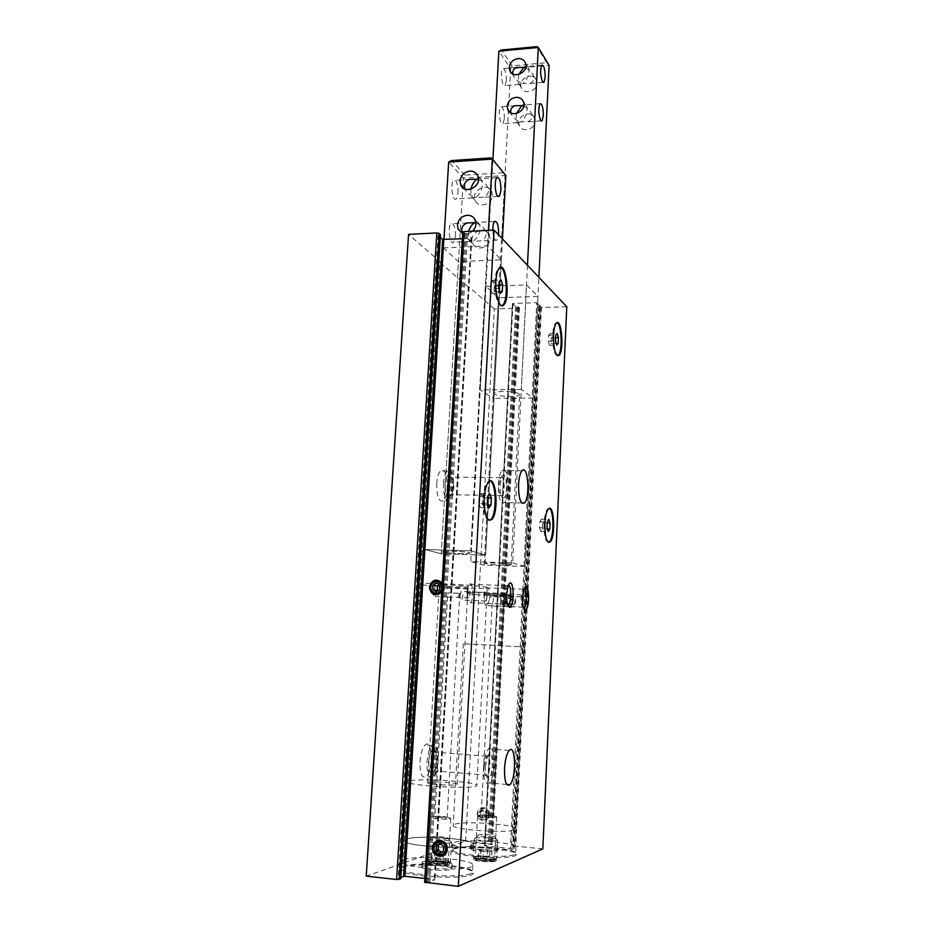 <?xml version="1.0" encoding="UTF-8"?>
<svg xmlns="http://www.w3.org/2000/svg" width="933" height="933" viewBox="0 0 933 933"><rect width="100%" height="100%" fill="white"/><g stroke="black" fill="none" stroke-linecap="round" stroke-linejoin="round"><path stroke-width="0.7" stroke-dasharray="4.67 3.5" d="M484.04 596.222C484.332 592.082 485.09 589.294 486.326 587.86C488.297 586.752 489.428 589.283 489.732 595.464C491.668 596.782 491.598 598.006 489.533 599.149L487.399 605.704C485.148 606.718 484.029 603.569 484.04 596.222M500.158 596.863L493.744 596.607L492.367 605.004C493.65 607.325 504.112 606.94 503.785 606.298L500.158 596.863L493.744 596.607M523.495 607.663C521.815 607.126 521.022 603.803 521.127 597.68L522.538 590.356L524.148 588.816M484.285 596.467L485.393 592.42C487.329 593.563 487.504 596.444 485.918 601.039C484.822 601.528 484.285 600.012 484.285 596.467M489.533 599.149L489.732 595.464M466.955 590.962L469.206 584.256C473.078 579.988 474.372 599.301 470.454 602.718C468.308 603.978 467.071 601.342 466.733 594.834L468.401 592.956L466.955 590.962L466.733 594.834M507.657 604.771C505.884 604.071 505.068 600.595 505.173 594.368L506.642 586.915L508.357 585.178M467.083 594.088L468.284 588.968C470.372 590.088 470.57 593.061 468.891 597.901C467.853 598.496 467.246 597.237 467.083 594.088M465.66 841.181L494.303 308.951L518.305 308.217L519.459 307.878L518.596 307.015L515.646 306.677L512.963 303.458L536.743 302.7L510.444 848.482L485.102 845.939L488.227 844.365L491.411 844.435L492.391 844.027L491.201 843.735L465.66 841.181L366.226 876.134M503.505 601.284C503.843 593.213 516.077 593.668 515.622 601.773C515.284 609.89 503.027 609.366 503.505 601.284M433.262 591.837L434.521 587.697C436.749 588.805 436.959 591.755 435.163 596.56C433.892 597.097 433.262 595.522 433.262 591.837M459.468 593.306L448.132 592.863L459.794 593.411L457.532 597.447L447.63 597.05L448.132 592.863M542.843 848.878L515.821 846.184L512.812 846.569L515.051 847.012L510.444 848.482M566.774 306.724L541.432 307.505L538.668 306.327L540.219 306.117L514.433 846.861M536.743 302.7L540.219 306.117M489.405 814.614C489.883 806.217 477.626 805.121 477.264 813.494C476.751 821.868 489.032 823.034 489.405 814.614M494.303 308.951L469.101 287.026L436.714 851.362M469.101 287.026L468.296 287.049L435.874 851.269M436.702 483.679C437.18 477.346 438.452 473.101 440.539 470.932C447.117 464.284 449.998 495.47 443.35 500.764C438.965 502.374 436.749 496.683 436.702 483.679M419.978 761.678C420.655 753.456 422.381 747.869 425.156 744.942C432.457 737.805 433.367 770.95 426.043 776.676C421.879 778.67 419.862 773.679 419.978 761.678M468.296 287.049L439.886 262.383L402.963 862.815M439.886 262.383L440.738 262.348L403.861 862.908M440.738 262.348L408.572 234.37M400.677 878.804L398.216 878.35L400.84 877.323M440.399 234.719L438.708 234.918L398.869 878.536M440.306 237.25L438.137 235.256L438.708 234.918M442.184 583.125C443.886 586.204 443.711 589.224 441.659 592.175M424.865 878.454L435.023 879.691L429.961 881.79L424.772 882.256L462.885 232.282L463.969 233.343L426.043 881.732M462.395 238.743L471.188 238.323L434.346 879.492M463.969 233.343L467.55 233.798L471.795 237.985L471.188 238.323M443.42 247.956L487.551 245.915L501.359 259.747L458.476 261.59L443.42 247.956L424.981 549.514L470.722 550.797L487.551 245.915M485.906 286.408L526.504 284.927L537.979 296.426L498.444 297.755L485.906 286.408L470.745 561.608L512.695 562.902L526.504 284.927M453.228 849.275C464.366 844.575 524.019 850.033 516.007 855.106C511.762 859.923 455.537 856.739 451.84 851.491L453.228 849.275M402.298 867.258C416.34 861.451 482.513 867.713 472.716 874.058C467.328 879.971 405.062 876.787 400.339 870.337C399.172 869.183 399.814 868.156 402.298 867.258M427.197 861.427C431.512 859.585 453.345 861.602 450.149 863.561C448.4 865.427 428.154 864.378 426.626 862.349L427.197 861.427M473.836 858.768C477.661 856.972 499.423 859.001 496.356 860.879C494.7 862.652 474.862 861.532 473.416 859.585L473.836 858.768M460.016 595.511L461.17 591.487C463.2 592.63 463.374 595.487 461.718 600.059C460.575 600.549 460.004 599.033 460.016 595.511M483.644 766.914C484.274 758.074 485.883 752.068 488.484 748.884C495.33 741.152 496.193 776.711 489.324 782.95C485.428 785.154 483.539 779.801 483.644 766.914M485.382 766.576L487.574 756.057C493.37 744.231 494.187 777.667 488.111 777.97C486.128 777.341 485.218 773.539 485.382 766.576M484.064 766.296L486.781 756.22C490.618 751.881 491.108 771.778 487.248 775.241L486.326 775.708C484.682 775.183 483.924 772.046 484.064 766.296M431.198 762.016C431.582 757.153 432.585 753.841 434.207 752.103L435.361 751.648C438.347 754.995 438.498 760.873 435.851 769.27L434.72 770.88C432.294 772.058 431.128 769.107 431.198 762.016M428.609 761.981C429.378 754.132 431.069 749.957 433.67 749.456C437.169 749.491 437.577 764.605 434.253 770.751C430.661 775.44 428.772 772.524 428.609 761.981M426.987 762.249C427.652 754.004 429.355 748.418 432.096 745.479C439.315 738.318 440.213 771.509 432.97 777.259C428.865 779.265 426.871 774.262 426.987 762.249M498.362 484.297C498.805 477.498 499.995 472.938 501.942 470.605C508.1 463.468 510.806 496.916 504.59 502.607C500.485 504.356 498.409 498.257 498.362 484.297M499.983 485.043L501.511 477.218C506.397 466.675 508.917 497.464 503.225 497.93C500.963 497.102 499.878 492.811 499.983 485.043M498.677 485.3L500.694 477.649C504.135 473.637 505.674 492.332 502.176 495.516L501.371 495.936C499.493 495.248 498.595 491.703 498.677 485.3M447.478 484.67L449.706 477.125L450.721 476.705C453.87 479.842 454.383 485.417 452.272 493.405L451.35 494.77C448.796 495.726 447.502 492.356 447.478 484.67M444.994 484.379C445.531 478.291 446.849 475.084 448.936 474.745C452.388 474.57 453.741 489.277 450.802 494.933C447.257 499.097 445.321 495.586 444.994 484.379M443.49 483.761C443.956 477.416 445.228 473.159 447.28 470.99C453.776 464.331 456.622 495.563 450.056 500.869C445.717 502.49 443.537 496.788 443.49 483.761M481.451 814.952C486.408 814.532 490.326 814.824 493.195 815.815L483.282 815.804L481.451 814.952M478.023 815.617C480.833 814.579 497.231 815.804 496.706 817.016L493.254 817.681L480.915 816.981L478.023 815.617M475.853 856.867C478.699 855.514 495.178 856.821 494.63 858.372L494.467 858.605C493.091 860.051 476.728 859.13 475.515 857.532L475.853 856.867M435.198 816.48C440.364 816.048 444.365 816.34 447.187 817.355L437.157 817.413L435.198 816.48M431.722 817.168C434.906 816.107 451.327 817.308 450.779 818.556L446.989 819.291L434.801 818.661L431.128 817.53L431.722 817.168M429.262 859.48C432.48 858.103 448.971 859.386 448.411 860.984L448.225 861.241C446.767 862.757 430.078 861.894 428.795 860.238L429.262 859.48M512.695 562.902L524.999 566.448L537.979 296.426M524.999 566.448L484.18 565.153L498.444 297.755M484.18 565.153L470.745 561.608M510.596 564.442L511.144 564.733C511.716 565.76 489.51 564.815 485.766 563.66L485.148 563.357C484.46 562.319 507.12 563.287 510.596 564.442M488.414 230.369L470.722 550.797L485.638 555.1L501.359 259.747M443.933 239.641L424.981 549.514L441.239 553.805L424.981 549.514L470.722 550.797L485.638 555.1L441.239 553.805L458.476 261.59M469.217 552.721L469.952 553.117C470.559 554.33 446.697 553.327 442.172 551.951L441.344 551.531C440.609 550.307 465.007 551.345 469.217 552.721L469.952 553.117C470.559 554.33 446.697 553.327 442.172 551.951L441.344 551.531C440.609 550.307 465.007 551.345 469.217 552.721M548.592 542.435C545.443 541.898 543.927 535.612 544.044 523.553C544.475 516.276 545.63 511.459 547.496 509.08L549.199 508.462M557.642 355.846C554.307 355.088 552.651 348.242 552.674 335.297C553.024 329.197 553.957 325.197 555.473 323.296L556.989 322.736M489.37 520.462C485.137 519.658 483.096 512.24 483.259 498.234C483.784 490.35 485.207 484.962 487.527 482.104L489.988 481.101M501.721 305.756C497.196 304.659 494.945 296.496 494.957 281.253C495.376 274.815 496.484 270.488 498.292 268.261L500.391 267.386M539.612 527.751L540.895 531.378L542.446 528.894L542.726 522.807L541.455 519.168L539.892 521.629L539.612 527.751L547.018 527.915M539.892 521.629L547.298 521.78M540.895 531.378L548.266 531.553M542.446 528.894L547.391 528.999M542.726 522.807L547.239 522.9M541.455 519.168L548.826 519.319M478.792 503.388L480.507 507.68L482.583 504.905L482.967 497.884L481.265 493.58L479.177 496.309L478.792 503.388L487.248 503.528M479.177 496.309L487.621 496.426M480.507 507.68L488.927 507.832M482.583 504.905L487.819 504.998M482.967 497.884L487.539 497.954M481.265 493.58L489.685 493.697M548.266 341.151L549.49 345.303L550.971 343.612L551.24 337.816L550.027 333.664L548.546 335.32L548.266 341.151L555.508 340.988M548.546 335.32L555.776 335.145M549.49 345.303L556.709 345.14M550.971 343.612L556.231 343.496M551.24 337.816L555.66 337.711M550.027 333.664L557.234 333.489M490.49 288.6L492.111 293.58L494.082 291.877L494.443 285.241L492.834 280.262L490.851 281.918L490.49 288.6L498.735 288.309M490.851 281.918L499.097 281.603M492.111 293.58L500.333 293.3M494.082 291.877L499.808 291.679M494.443 285.241L498.91 285.078M492.834 280.262L501.044 279.947M488.589 814.614C489.02 807.08 478.011 806.089 477.673 813.611C477.218 821.133 488.251 822.171 488.589 814.614M488.157 814.497C485.277 807.535 482.058 807.232 478.501 813.611C481.37 820.585 484.589 820.877 488.157 814.497M486.268 816.247L483.131 817.868L480.192 815.675L480.39 811.862L483.527 810.241L486.466 812.421L486.268 816.247L483.131 817.868M503.937 601.272C504.24 594.018 515.226 594.438 514.818 601.715C514.515 609.004 503.505 608.538 503.937 601.272M504.741 601.33C508.275 595.032 511.482 595.161 514.386 601.727C510.841 608.036 507.634 607.908 504.741 601.33M509.371 605.214L512.497 603.499L512.683 599.814L509.745 597.843L506.619 599.569L506.432 603.243L509.371 605.214L504.963 602.975L506.432 603.243M442.125 584.116L441.717 591.265M481.556 818.358L478.606 816.165L478.804 812.34L481.953 810.707L484.892 812.9L484.694 816.725M484.892 812.9L486.466 812.421M478.606 816.165L480.192 815.675M478.804 812.34L480.39 811.862M481.953 810.707L483.527 810.241M504.963 602.975L505.15 599.278L508.275 597.552L511.226 599.522L511.039 603.219L512.497 603.499M511.226 599.522L512.683 599.814M511.039 603.219L507.902 604.946M505.15 599.278L506.619 599.569M508.275 597.552L509.745 597.843M440.481 843.922L442.3 842.989L445.857 845.706L443.758 846.441M445.857 845.706L445.601 850.418L443.49 851.176M445.601 850.418L439.641 853.159M442.3 842.989L440.178 843.7M439.361 584.991L441.099 584.023L444.458 586.297L439.956 585.399M444.458 586.297L444.201 590.589L439.711 589.738M444.201 590.589L440.598 592.595L436.073 591.767M440.598 592.595L437.892 590.752M441.099 584.023L436.586 583.113M422.812 866.349C427.746 864.18 452.54 866.127 451.712 868.635C452.342 871.679 420.9 870.069 421.868 867.095L422.812 866.349M423.092 861.695C428.014 859.585 452.797 861.532 451.969 863.97C452.598 866.944 421.18 865.334 422.148 862.43L423.092 861.695M403.686 859.643C416.048 854.698 474.559 859.293 472.833 865.159C474.629 872.32 398.671 868.413 401.248 861.474L403.686 859.643M403.278 866.325C415.663 861.182 474.209 865.836 472.471 871.9L471.783 872.926C466.512 878.641 406.018 875.551 401.388 869.311L400.828 868.215L403.278 866.325M471.328 848.307C475.352 846.511 498.304 848.307 497.557 850.371C498.14 852.867 469.8 851.269 470.64 848.855L471.328 848.307M471.55 844.12C475.573 842.371 498.502 844.155 497.767 846.173C498.362 848.61 470.022 847.012 470.862 844.657L471.55 844.12M454.453 842.406C464.319 838.37 517.453 842.534 515.937 847.281C517.523 853.019 450.522 849.24 452.703 843.724L454.453 842.406M454.114 848.424C464.004 844.237 517.174 848.447 515.657 853.357L515.156 854.092C511.016 858.745 456.4 855.666 452.773 850.581L452.365 849.788L454.114 848.424M440.201 585.411C444.773 586.425 468.728 587.533 468.098 586.694C468.914 585.796 438.662 584.128 439.361 585.119L440.201 585.411M422.311 584.746C433.425 587.114 488.495 589.644 487.248 587.72C489.37 585.621 418.346 581.714 420.188 584.023L422.311 584.746M406.753 838.989C418.637 834.732 475.364 839.059 473.707 844.155C475.468 850.395 401.983 846.593 404.409 840.563L406.753 838.989C418.637 834.732 475.364 839.059 473.707 844.155C475.468 850.395 401.983 846.593 404.409 840.563L406.753 838.989M484.145 594.123C487.924 594.962 510.211 596 509.628 595.289C510.351 594.554 482.874 593.085 483.516 593.901L484.145 594.123C487.924 594.962 510.211 596 509.628 595.289C510.351 594.554 482.874 593.085 483.516 593.901L484.145 594.123M467.701 593.481C476.903 595.464 528.218 597.82 527.04 596.199C528.894 594.473 464.436 591.032 466.115 592.945L467.701 593.481C476.903 595.464 528.218 597.82 527.04 596.199C528.894 594.473 464.436 591.032 466.115 592.945L467.701 593.481M454.954 824.189C464.727 820.62 517.453 824.632 515.961 828.866C517.558 834.009 451.094 830.277 453.228 825.355L454.954 824.189M506.397 80.681C506.514 75.666 505.838 71.829 504.356 69.147L502.7 68.634C499.796 71.036 502.374 88.81 505.126 85.568L506.397 80.681M518.795 74.5L517.838 82.384L519.424 84.355L522.923 83.434C518.316 82.011 515.121 79.445 513.337 75.725L512.812 73.94M525.512 68.027C529.326 69.695 531.927 72.109 533.314 75.258L533.863 78.314C533.664 80.833 532.23 82.559 529.559 83.492L522.923 83.434C527.542 79.025 529.547 74.034 528.941 68.459L527.332 66.43L525.862 66.36M504.356 118.643C504.473 113.593 503.785 109.791 502.292 107.237L500.659 106.817C497.697 109.278 500.205 127.016 503.027 123.727L504.356 118.643M516.45 113.534L515.867 120.59L517.523 122.631L520.941 121.873C516.369 120.532 513.173 118.025 511.354 114.362L510.864 112.893M523.693 106.315C527.402 107.925 529.956 110.257 531.344 113.325L531.95 116.52C531.74 119.132 530.236 120.917 527.437 121.873L520.941 121.873C525.606 117.616 527.611 112.636 526.958 106.945L525.279 104.846L523.903 104.729M492.892 159.765L480.203 389.901L493.079 398.379L510.666 68.715L549.082 65.298L546.715 62.721L512.1 65.823L510.666 68.715L498.875 51.163M546.715 62.721L536.965 46.65M512.1 65.823L501.534 49.974M527.472 265.31L521.314 389.446L533.093 398.018L538.889 277.334M521.314 389.446L480.203 389.901M519.11 393.878L519.634 394.624C520.101 397.376 498.35 396.933 494.782 394.123L494.198 393.318C493.627 390.554 515.797 391.032 519.11 393.878M533.093 398.018L493.079 398.379M537.023 83.224L536.627 80.436C533.699 71.048 517.512 78.535 521.29 87.504C523.67 95.178 537.023 91.586 537.023 83.224M535.145 121.15L534.714 118.211C531.612 108.753 515.436 116.392 519.378 125.43C521.874 133.092 535.134 129.535 535.145 121.15M464.926 643.84L524.626 646.966L464.926 643.84M458.08 192.851C458.22 187.206 457.368 183.113 455.537 180.559L453.555 180.372C449.858 183.498 452.855 202.846 456.377 198.822L458.08 192.851M470.862 189.201L470.792 195.685L472.46 197.889L475.935 197.423C471.025 196.163 467.503 193.632 465.345 189.819L464.961 188.991M478.466 179.626C482.746 181.142 485.778 183.591 487.551 186.985L488.437 191.043C488.169 194.041 486.396 196.117 483.131 197.26L475.935 197.423C480.985 192.979 483.084 187.486 482.233 180.944L480.542 178.681L478.442 178.53M455.502 235.967C455.654 230.288 454.791 226.241 452.937 223.838L451.012 223.768C447.222 226.952 450.103 246.312 453.718 242.207L455.502 235.967M468.646 231.361L468.331 239.151L470.069 241.437L473.428 241.146C468.599 239.991 465.089 237.553 462.873 233.845L462.675 233.46M492.834 230.148C493.032 235.011 493.849 238.335 495.26 240.108L496.986 240.154L498.56 234.824M475.935 223.092C480.168 224.503 483.212 226.882 485.043 230.206L486.035 234.475C485.743 237.6 483.877 239.758 480.425 240.936L473.428 241.146C478.559 236.9 480.658 231.431 479.714 224.713L477.941 222.357L475.83 222.159M502.467 238.953L485.638 555.1L441.239 553.805L463.398 178.191L505.849 175.509L503.155 172.71L464.914 175.159L463.398 178.191L448.68 162.05M503.155 172.71L490.956 157.899M464.914 175.159L451.724 160.558M472.565 231.162C469.509 233.81 466.22 234.58 462.698 233.46M492.391 195.51L491.773 191.79C487.854 181.329 470.349 190.484 475.189 200.408C478.267 208.642 492.321 204.677 492.391 195.51M490.023 238.568L489.335 234.638C485.183 224.107 467.725 233.53 472.809 243.513C476.04 251.7 489.953 247.746 490.023 238.568M428.609 782.355C433.413 781.166 457.94 782.857 457.17 784.326C457.858 786.157 426.813 784.536 427.699 782.775L428.609 782.355M410.31 780.781C422.019 778.075 478.372 781.982 476.81 785.423C478.652 789.715 405.738 785.889 408.024 781.819L410.31 780.781M442.872 863.655L431.606 862.465L433.973 861.591L440.738 861.742L444.948 863.282L436.061 863.503L431.606 862.465L433.973 861.591L445.193 862.768L442.872 863.655L443.443 853.66L445.752 852.832L445.193 862.768M447.688 838.569C445.356 839.513 432.76 838.744 431.629 837.589C429.098 835.746 450.721 836.866 447.992 838.44L447.688 838.569M450.861 842.627C447.56 844.015 429.472 842.907 427.897 841.228L427.687 840.901C427.291 838.767 452.178 840.05 451.525 842.137L450.861 842.627M449.764 862.395C446.067 864.11 425.751 862.535 426.533 860.599L427.151 860.074C430.218 858.593 447.012 859.456 449.881 861.241L450.429 861.835L449.764 862.395M447.467 863.573C443.84 865.183 424.947 863.235 429.297 861.695C431.734 860.494 445.286 861.194 447.572 862.64L447.467 863.573M445.752 852.832L434.545 851.677L432.189 852.505L431.606 862.465M432.189 852.505L436.632 853.497L436.061 863.503M436.632 853.497L443.443 853.66M441.297 851.841L440.738 861.742M434.545 851.677L433.973 861.591M489.428 860.914L478.314 859.76L480.402 858.92L486.944 859.071L491.294 860.588L482.827 860.762L478.314 859.76L480.402 858.92L491.469 860.063L489.428 860.914L489.918 851.176L491.948 850.383L491.469 860.063M493.895 836.481C491.843 837.402 479.235 836.598 478.151 835.478C475.725 833.717 496.694 834.895 494.105 836.376L493.895 836.481M497.044 840.435C494.14 841.788 476.04 840.645 474.524 839L474.337 838.697C473.917 836.668 498.187 838.032 497.569 840.003L497.044 840.435M496.088 859.69C492.834 861.369 472.565 859.76 473.323 857.894L473.894 857.404C476.798 855.993 493.347 856.926 496.099 858.663L496.088 859.69M493.825 860.844C490.63 862.407 471.806 860.459 475.993 859.001C478.314 857.847 491.656 858.605 493.849 860.004L493.825 860.844M491.948 850.383L480.903 849.263L478.816 850.056L478.314 859.76M478.816 850.056L483.329 851.024L482.827 860.762M483.329 851.024L489.918 851.176M487.434 849.427L486.944 859.071M480.903 849.263L480.402 858.92M512.963 303.458L485.102 845.939M541.432 307.505L515.821 846.184M539.449 307.132L513.686 846.219M538.691 306.386L512.812 846.569L538.668 306.327M539.251 306.152L513.395 846.756M540.79 305.884L515.016 847.036M537.746 302.887L511.529 848.459M512.415 303.703L484.542 845.753L512.392 303.633M515.646 306.677L488.227 844.365M516.637 306.852L489.312 844.353M517.605 306.829L490.326 844.447M518.596 307.015L491.411 844.435M519.389 307.75L492.321 844.085M518.305 308.217L491.201 843.735M439.828 234.859L400.082 878.676M438.137 235.256L398.286 878.291M471.795 237.985L434.965 879.749M467.55 233.798L429.961 881.79M466.325 233.542L428.62 881.825M465.182 233.6L427.396 881.697M523.238 589.236L486.326 587.86M523.331 607.196L509.395 606.613M508.777 606.59L487.399 605.704M507.412 585.656L469.206 584.256M507.47 604.234L470.454 602.718M468.284 588.968L434.521 587.697M468.891 597.901L457.532 597.447M447.63 597.05L435.163 596.56M540.813 305.942L515.051 847.012M519.459 307.878L492.391 844.027M438.078 235.151L398.216 878.35M471.841 238.078L435.023 879.691M522.538 590.356L524.171 588.781M485.393 592.42L461.17 591.487M485.918 601.039L461.718 600.059M506.642 586.915L508.31 585.294M509.138 750.47L488.484 748.884M506.712 784.431L489.324 782.95M486.326 775.708L488.111 777.97M485.871 757.608L487.574 756.057M486.781 756.22L434.207 752.103M487.248 775.241L434.72 770.88M435.361 751.648L433.67 749.456M435.851 769.27L434.253 770.751M432.096 745.479L425.156 744.942M432.97 777.259L426.043 776.676M521.979 470.78L501.942 470.605M521.617 502.887L504.59 502.607M501.371 495.936L503.225 497.93M499.948 478.827L501.511 477.218M500.694 477.649L449.706 477.125M502.176 495.516L451.35 494.77M450.721 476.705L448.936 474.745M452.272 493.405L450.802 494.933M447.28 470.99L440.539 470.932M450.056 500.869L443.35 500.764M492.169 603.639L481.148 815.139M503.785 606.298L493.195 815.815M483.282 815.804L480.915 816.981M491.015 816.235L493.254 817.681M477.544 815.932L475.375 857.275M496.706 817.016L494.63 858.372M475.515 857.532L473.416 859.585M494.467 858.605L496.356 860.879M447.572 596.572L434.825 816.713M459.794 593.411L447.187 817.355M437.157 817.413L434.801 818.661M444.796 817.809L446.989 819.291M431.128 817.53L428.644 859.958M450.779 818.556L448.411 860.984M428.795 860.238L426.626 862.349M448.225 861.241L450.149 863.561M548.312 509.091L547.496 509.08M556.278 323.273L555.473 323.296M488.46 482.116L487.527 482.104M499.213 268.226L498.292 268.261M422.148 862.43L421.868 867.095M451.969 863.97L451.712 868.635M401.248 861.474L400.828 868.215M472.833 865.159L472.471 871.9M401.388 869.311L400.339 870.337M471.783 872.926L472.716 874.058M470.862 844.657L470.64 848.855M497.767 846.173L497.557 850.371M452.703 843.724L452.365 849.788M515.937 847.281L515.657 853.357M452.773 850.581L451.84 851.491M515.156 854.092L516.007 855.106M427.699 782.775L439.361 585.119M457.17 784.326L468.098 586.694M420.188 584.023L408.024 781.819M487.248 587.72L476.81 785.423M485.148 563.357L494.198 393.318M511.144 564.733L519.634 394.624M463.304 643.653L453.228 825.355M524.626 646.966L515.961 828.866M516.987 67.351L502.7 68.634M519.424 84.355L505.126 85.568M541.793 65.135L527.332 66.43M543.018 82.349L529.559 83.492M515.156 105.662L500.659 106.817M517.523 122.631L503.027 123.727M539.95 103.68L525.279 104.846M541.058 120.847L527.437 121.873M526.958 106.945L523.46 101.86M511.354 114.362L509.768 112.17M534.714 118.211L531.344 113.325M519.378 125.43L515.867 120.59M528.941 68.459L525.489 63.071M513.337 75.725L511.517 73.031M536.627 80.436L533.314 75.258M521.29 87.504L517.838 82.384M469.626 179.358L453.555 180.372M472.46 197.889L456.377 198.822M496.822 177.655L480.542 178.681M497.895 196.408L483.131 197.26M467.34 222.917L451.012 223.768M470.069 241.437L453.718 242.207M494.502 221.494L477.941 222.357M496.986 240.154L480.425 240.936M479.714 224.713L475.224 220.083M489.335 234.638L485.043 230.206M472.809 243.513L468.331 239.151M482.233 180.944L477.824 175.929M465.345 189.819L464.284 188.676M491.773 191.79L487.551 186.985M475.189 200.408L470.792 195.685M444.108 862.64L444.948 863.282M431.629 837.589L427.897 841.228M447.992 838.44L451.292 842.441M427.687 840.901L426.533 860.599M451.525 842.137L450.429 861.835M447.572 862.64L449.881 861.241M429.297 861.695L427.151 860.074M490.466 859.946L491.294 860.588M478.151 835.478L474.524 839M494.105 836.376L497.347 840.283M474.337 838.697L473.323 857.894M497.569 840.003L496.613 859.211M493.849 860.004L496.099 858.663M475.993 859.001L473.894 857.404"/><path stroke-width="1.4" d="M524.148 588.816C526.993 588.816 527.052 604.642 524.229 607.231L523.495 607.663L525.326 609.715C523.296 609.086 522.34 605.062 522.468 597.645L524.171 588.781C528.964 578.437 530.632 609.062 525.326 609.715M508.357 585.178C511.459 584.863 511.646 601.435 508.567 604.281L507.657 604.771M430.754 587.23C431.151 579.673 442.405 580.069 441.915 587.65C441.519 595.242 430.241 594.788 430.754 587.23M439.711 589.738L439.956 585.399L436.586 583.113L432.959 585.143L432.702 589.469L436.073 591.767L439.711 589.738M434.02 847.829C434.428 839.572 446.336 840.75 445.822 849.03C445.403 857.334 433.472 856.086 434.02 847.829M443.758 846.441L443.49 851.176L439.641 853.159L436.073 850.418L436.341 845.683L440.178 843.7L443.758 846.441M424.772 882.256L458.325 886.35L542.843 848.878L566.774 306.724L494.058 230.078L458.325 886.35M462.885 232.282L464.086 231.582L494.058 230.078M432.515 847.677C433.029 837.298 447.98 838.779 447.339 849.182C446.825 859.62 431.816 858.045 432.515 847.677M495.889 281.218C496.298 274.78 497.406 270.453 499.213 268.226C505.908 259.957 510.631 298.315 503.832 304.893C499.948 309.978 494.945 295.411 495.889 281.218M484.204 498.257C484.74 490.361 486.151 484.973 488.46 482.116C495.913 473.113 499.365 512.159 491.854 519.471C486.828 521.932 484.285 514.853 484.204 498.257M553.491 335.274C553.829 329.186 554.762 325.174 556.278 323.273C561.444 316.847 564.418 350.318 559.17 355.298C555.497 356.441 553.607 349.77 553.491 335.274M544.884 523.576C545.304 516.299 546.458 511.471 548.312 509.091C553.945 502.234 555.986 536.428 550.307 541.828C546.703 543.438 544.895 537.35 544.884 523.576M518.55 484.53C518.981 477.696 520.124 473.113 521.979 470.78C527.868 463.608 530.469 497.207 524.521 502.934C520.591 504.695 518.596 498.56 518.55 484.53M504.52 768.605C505.115 759.719 506.666 753.666 509.138 750.47C515.692 742.668 516.52 778.402 509.954 784.7C506.222 786.927 504.415 781.562 504.52 768.605M506.537 594.321L508.31 585.294C513.477 574.098 515.436 606.147 509.64 606.893C507.447 606.252 506.409 602.065 506.537 594.321M440.399 234.719L439.28 233.46L436.819 232.947L408.572 234.37L366.226 876.134L396.63 879.504L400.677 878.804M400.84 877.323L404.899 876.262L424.865 878.454M440.306 237.25L442.627 239.396L403.569 876.297M462.395 238.743L442.627 239.396M441.659 592.175C435.186 596.747 431.069 595.067 429.332 587.172C432.002 579.451 436.294 578.11 442.184 583.125M549.199 508.462C553.969 509.406 554.202 537.501 549.49 541.816L548.592 542.435M548.826 519.319L547.298 521.78L547.018 527.915L548.266 531.553L549.794 529.058L550.073 522.958L548.826 519.319M556.989 322.736C561.619 323.529 562.774 351.298 558.366 355.31L557.642 355.846M557.234 333.489L555.776 335.145L555.508 340.988L556.709 345.14L558.156 343.449L558.424 337.653L557.234 333.489M489.988 481.101C496.321 481.871 497.067 513.651 490.91 519.459L489.37 520.462M489.685 493.697L487.621 496.426L487.248 503.528L488.927 507.832L490.98 505.056L491.353 498.012L489.685 493.697M500.391 267.386C506.502 267.934 508.59 299.621 502.922 304.928L501.721 305.756M501.044 279.947L499.097 281.603L498.735 288.309L500.333 293.3L502.269 291.586L502.619 284.938L501.044 279.947M547.391 528.999L549.794 529.058M547.239 522.9L550.073 522.958M487.819 504.998L490.98 505.056M487.539 497.954L491.353 498.012M556.231 343.496L558.156 343.449M555.66 337.711L558.424 337.653M499.808 291.679L502.269 291.586M498.91 285.078L502.619 284.938M433.542 847.654C434.008 838.347 447.432 839.677 446.849 849.007C446.382 858.372 432.924 856.96 433.542 847.654M441.717 591.265C435.898 595.942 432.107 594.613 430.311 587.254C432.97 580.069 436.912 579.031 442.125 584.116M441.507 852.202L438.207 849.671L436.073 850.418M438.207 849.671L438.475 844.96L436.341 845.683M438.475 844.96L440.481 843.922M437.892 590.752L432.702 589.469M437.25 590.321L437.507 586.041L432.959 585.143M437.507 586.041L439.361 584.991M512.812 73.94C512.415 70.721 513.803 68.529 516.987 67.351L523.751 67.421L518.795 74.5M542.528 81.766L544.032 82.256L545.187 77.334C545.059 69.089 543.927 65.018 541.793 65.135C540.055 70.033 540.3 75.573 542.528 81.766M525.862 66.36L523.751 67.421L525.512 68.027M510.864 112.893C510.223 109.359 511.657 106.945 515.156 105.662L521.78 105.674L516.45 113.534M540.65 120.369L542.108 120.765L543.333 115.645C543.204 107.47 542.085 103.481 539.95 103.68C538.143 108.706 538.376 114.269 540.65 120.369M523.903 104.729L521.78 105.674L523.693 106.315M536.965 46.65L538.294 47.478L498.875 51.163L501.534 49.974L536.965 46.65M538.889 277.334L549.082 65.298L538.294 47.478L527.472 265.31M498.875 51.163L492.892 159.765M509.301 67.421C510.059 62.464 512.963 59.514 518.013 58.569C521.675 58.417 524.171 59.922 525.489 63.071C529.186 72.238 512.765 79.83 509.745 70.395L509.301 67.421M507.225 106.199C507.995 101.196 510.911 98.245 515.972 97.335C519.599 97.219 522.095 98.723 523.46 101.86C527.308 111.085 510.899 118.829 507.704 109.324L507.225 106.199M464.961 188.991C463.468 184.384 465.019 181.177 469.626 179.358L476.973 179.218C474.127 181.294 472.086 184.617 470.862 189.201M497.651 196.152L499.423 196.315L500.974 190.297C500.834 181.305 499.458 177.083 496.822 177.655C494.362 179.801 494.98 193.563 497.651 196.152M478.442 178.53L476.973 179.218L478.466 179.626M462.675 233.46C460.704 228.445 462.255 224.935 467.34 222.917L474.489 222.719C471.923 224.387 469.975 227.267 468.646 231.361M498.56 234.824L498.63 233.856C498.514 224.958 497.137 220.829 494.502 221.494C493.359 222.952 492.799 225.844 492.834 230.148M475.83 222.159L474.489 222.719L475.935 223.092M490.956 157.899L492.344 159.1L448.68 162.05L451.724 160.558L490.956 157.899M502.467 238.953L505.849 175.509L492.344 159.1L488.414 230.369M448.68 162.05L443.933 239.641M460.074 180.909C460.96 175.287 464.191 172.022 469.777 171.101C473.579 171.019 476.262 172.628 477.824 175.929C482.559 186.11 464.786 195.382 460.75 184.886L460.074 180.909M462.698 233.46L458.208 229.285L457.45 225.086C458.336 219.407 461.59 216.129 467.211 215.266C470.955 215.22 473.626 216.818 475.224 220.083C476.681 224.095 475.795 227.792 472.565 231.162M464.086 231.582L426.008 882.77M436.819 232.947L396.63 879.504M439.28 233.46L399.336 879.434M440.411 234.51L400.665 878.921M443.828 239.641L404.899 876.262M524.229 607.231L523.331 607.196M509.395 606.613L508.777 606.59M508.567 604.281L507.47 604.234M462.78 232.072L424.632 882.361M440.469 234.626L400.747 878.863M507.75 604.759L509.64 606.893M509.954 784.7L506.712 784.431M524.521 502.934L521.617 502.887M550.307 541.828L549.49 541.816M559.17 355.298L558.366 355.31M491.854 519.471L490.91 519.459M503.832 304.893L502.922 304.928M544.032 82.256L543.018 82.349M542.108 120.765L541.058 120.847M509.768 112.17L507.704 109.324M511.517 73.031L509.745 70.395M499.423 196.315L497.895 196.408M462.348 233.32L458.208 229.285M464.284 188.676L460.75 184.886"/></g></svg>
